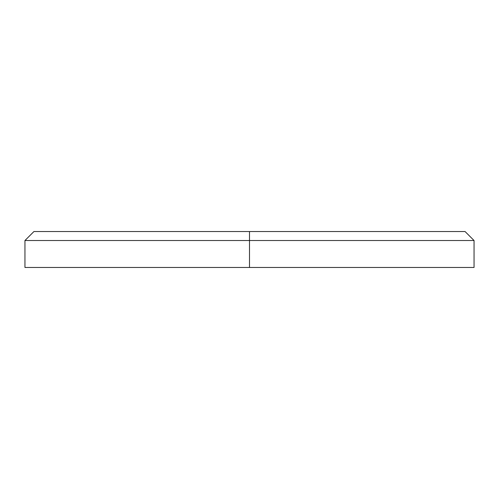 <?xml version="1.0" encoding="UTF-8"?>
<svg xmlns="http://www.w3.org/2000/svg" width="499" height="499" viewBox="0 0 499 499"><rect width="100%" height="100%" fill="white"/><g stroke="black" fill="none" stroke-linecap="round" stroke-linejoin="round"><path stroke-width="0.75" d="M474.05 267.464L24.95 267.464L249.5 267.464L249.5 240.518L474.05 240.518L249.5 240.518L249.5 267.464L474.05 267.464L474.05 240.518L465.068 231.536L249.5 231.536L249.5 240.518L24.95 240.518L249.5 240.518L249.5 231.536L465.068 231.536M33.932 231.536L249.5 231.536L33.932 231.536L24.95 240.518L24.95 267.464"/></g></svg>
